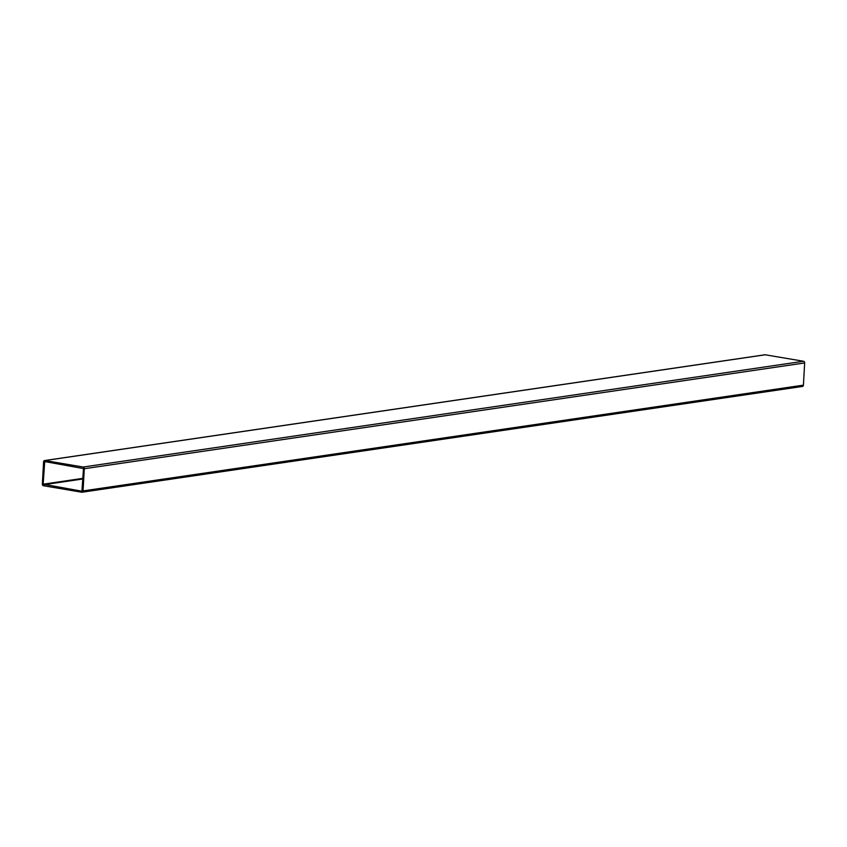 <?xml version="1.0" encoding="UTF-8"?>
<svg xmlns="http://www.w3.org/2000/svg" width="847" height="847" viewBox="0 0 847 847"><rect width="100%" height="100%" fill="white"/><g stroke="black" fill="none" stroke-linecap="round" stroke-linejoin="round"><path stroke-width="1.27" d="M764.64 354.872A1.503 1.196 81.6 0 1 765.233 354.787L803.528 361.256A1.503 1.196 81.6 0 1 804.65 362.95L803.411 385.152A1.503 1.196 81.6 0 1 802.12 386.444M802.427 386.444L82.064 492.213A1.503 1.196 -98.4 0 1 81.767 492.213L43.472 485.744A1.503 1.196 -98.4 0 1 42.35 484.05L43.589 461.848A1.503 1.196 -98.4 0 1 44.88 460.556L83.175 467.025L803.528 361.256M82.064 492.213A1.503 1.196 -98.4 0 0 83.048 490.921L803.411 385.152M804.65 362.95L84.298 468.719L83.048 490.921M84.298 468.719A1.503 1.196 -98.4 0 0 83.175 467.025M83.493 468.582L81.926 491.218L43.155 484.188L44.722 461.551L83.493 468.582M765.233 354.787L44.88 460.556M82.911 478.968L43.525 484.749M43.155 484.188L82.942 478.343M45.982 461.742L44.393 461.975M764.936 354.787L44.573 460.556"/></g></svg>
